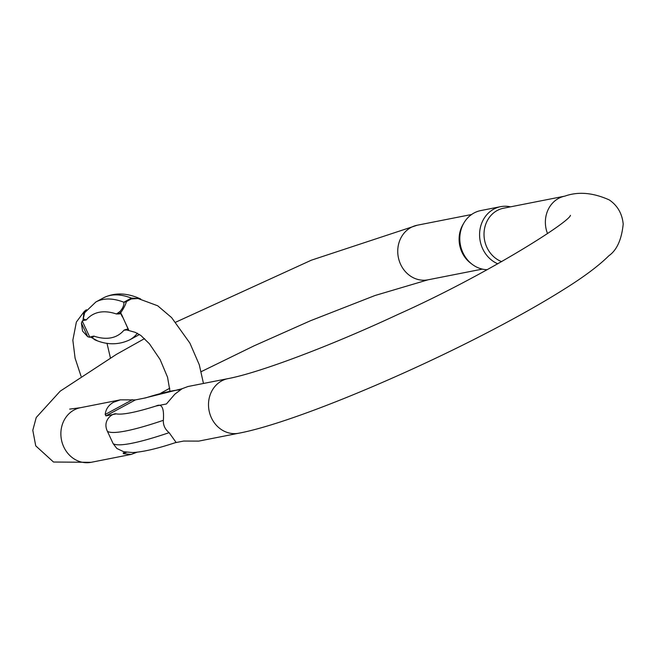 <?xml version="1.0" encoding="UTF-8"?>
<svg xmlns="http://www.w3.org/2000/svg" width="656" height="656" viewBox="0 0 656 656"><rect width="100%" height="100%" fill="white"/><g stroke="black" fill="none" stroke-linecap="round" stroke-linejoin="round"><path stroke-width="0.98" d="M138.104 298.48L131.282 298.956L126.428 301.588C125.558 304.835 123.599 308.632 120.54 312.986L119.007 313.445A1.443 1.279 83 0 0 119.13 313.912L116.44 313.986L120.015 311.469C122.918 308.099 124.197 305.007 123.828 302.219L131.421 298.103L139.621 298.644M120.015 311.469A9.619 6.314 -142.6 0 1 120.54 312.986A61.41 27.003 61.6 0 1 120.819 312.978L128.633 329.943A42.665 18.762 -118.4 0 0 126.764 329.968L123.992 330.173L126.255 329.353A1.443 1.271 84.2 0 0 126.764 329.968L135.284 332.354M97.063 340.644L90.479 336.995A43.042 18.926 -118.4 0 0 89.856 337.299L87.765 336.749L82.566 331.091L81.418 323.137L82.254 321.005A61.033 26.839 61.6 0 1 82.861 320.759L84.837 311.821M86.321 319.923L84.772 320.226A9.619 6.978 134.3 0 0 84.804 319.439L86.321 319.923A111.643 49.093 -118.4 0 1 116.44 313.986L118.031 313.724A1.443 1.271 87.1 0 0 118.113 313.994M83.82 313.306L83.164 318.898A9.619 8.29 138.3 0 1 82.861 320.759A61.033 26.839 61.6 0 1 84.772 320.226M92.324 336.413L93.865 336.11L92.98 336.987A9.619 8.274 3.5 0 0 92.324 336.413A43.042 18.926 -118.4 0 0 90.479 336.995A9.619 8.208 -24.2 0 1 92.529 337.979L94.685 339.726C106.731 345.072 118.375 345.122 129.634 339.89A121.253 53.325 61.6 0 0 137.399 333.232M83.164 318.898L84.804 319.439M92.98 336.987L92.529 337.979M122.213 316.118L120.925 313.798A60.614 26.658 -118.4 0 0 119.13 313.912M126.255 329.353A43.46 19.114 61.6 0 1 128.166 329.328L127.764 328.213A1.443 0.894 141.9 0 1 127.641 327.885M118.49 312.6A9.619 6.56 -157.4 0 1 119.007 313.445L118.031 313.724A9.619 7.38 -156.8 0 0 117.727 313.256M120.819 312.978A1.443 1.263 90 0 0 120.925 313.798L122.336 316.823M122.336 315.954A1.443 0.525 164.9 0 0 122.188 316.29A1.443 0.525 164.9 0 0 122.319 316.438M128.043 328.41A1.443 0.894 141.9 0 1 127.764 328.213L121.672 314.691M127.461 327.811L128.166 329.328A1.443 1.246 93.9 0 0 128.633 329.943M131.282 298.956A9.619 1.082 -102.7 0 0 131.421 298.103A121.253 53.325 -118.4 0 0 103.459 297.865L95.866 301.981A121.253 53.325 61.6 0 1 123.828 302.219A9.619 7.929 -146.9 0 0 126.428 301.588M175.152 442.726L183.705 441.045L198.743 441.111L238.751 433.222A27.823 24.756 -101.1 0 1 214.963 423.637A27.823 24.756 -101.1 0 1 227.993 378.627L187.985 386.515L182.147 388.696L174.881 394.133L166.419 403.965L156.071 406.007C161.802 403.194 164.23 407.966 163.36 420.316A168.748 20.566 155 0 1 107.42 431.336L113.176 443.702A168.748 20.566 -25 0 0 169.117 432.673L176.103 442.423M107.42 431.336C102 420.127 112.816 412.927 116.235 413.854L105.895 415.896L105.206 414.453C105.805 409.09 108.617 405.006 113.636 402.194L120.376 399.84L135.415 399.906L145.755 397.864A155.005 18.893 -25 0 1 180.252 389.82M137.055 452.205L131.134 454.428L123.508 453.706L123.18 452.968L123.508 453.706L125.821 452.451M126.6 452.296L123.18 452.968M176.21 442.382C157.604 448.581 143.106 451.968 132.717 452.542L123.746 451.746L116.883 448.491L113.176 443.702M169.117 432.673C165.025 429.286 163.098 425.162 163.36 420.316M472.082 264.245L470.524 263.056A27.823 24.756 -101.1 0 1 462.004 252.33A27.823 24.756 -101.1 0 1 462.947 224.59L463.94 222.901A29.905 26.609 78.9 0 0 472.082 264.245A29.905 26.609 78.9 0 0 487.162 269.706M501.668 261.654A27.823 24.756 -101.1 0 1 486.916 247.419A27.823 24.756 -101.1 0 1 503.505 208.223L564.865 196.128A27.823 24.756 78.9 0 0 547.539 233.61M497.822 263.819A29.905 26.609 -101.1 0 1 479.618 233.134A29.905 26.609 -101.1 0 1 500.536 206.681A29.905 26.609 -101.1 0 1 510.524 206.837M500.536 206.681L480.758 210.576A29.905 26.609 78.9 0 0 463.94 222.901M93.865 336.11A111.643 49.093 -118.4 0 0 123.992 330.173M82.254 321.005L89.856 337.299M129.634 339.89L137.227 335.774A121.253 53.325 -118.4 0 0 139.4 334.437M87.765 336.749L81.418 323.137M131.134 454.428L91.118 462.316A27.823 24.756 -101.1 0 1 67.33 452.73A27.823 24.756 -101.1 0 1 80.36 407.72L120.376 399.84M175.71 322.194L311.379 260.178L417.232 225.221A27.823 24.756 78.9 0 0 400.644 264.417A27.823 24.756 78.9 0 0 427.991 279.817L482.34 269.108M135.415 399.906L105.895 415.896M116.235 413.854A155.005 18.893 -25 0 0 156.071 406.007M105.206 414.453L132.471 399.684M137.899 298.472L157.702 305.778L171.601 317.594L189.904 343.129L199.285 364.777L203.467 383.465M169.904 390.878L167.551 377.225L160.121 359.554L149.453 343.818L140.892 335.503L135.284 332.371M106.985 343.26L110.413 357.889M86.444 309.747L84.329 311.354L76.375 322.039L72.841 340.193L75.096 358.176L81.049 376.216M95.866 301.981L83.492 313.814M103.459 297.865C114.611 292.33 127.026 292.715 140.72 299.021M137.227 335.774L139.425 334.462M417.232 225.221L471.582 214.512M91.118 462.316L53.497 462.021L35.736 445.85L32.8 430.295L36.228 417.511L60.196 391.165L116.366 354.404L144.541 338.611M80.36 407.72L69.659 409.114M427.991 279.817L375.06 295.495L310.509 320.727L254.11 345.819L201.269 371.624M169.773 388.221L160.802 393.157M238.751 433.222C290.362 423.53 406.408 375.462 496.699 327.729C522.348 314.199 544.611 301.506 563.479 289.64C583.586 277.127 598.731 265.811 608.932 255.692C616.853 250.141 621.609 239.604 623.2 224.073C622.167 213.626 617.542 205.59 609.317 199.949C593.065 192.643 578.248 191.363 564.865 196.128M570.425 215.398L570.474 215.332C568.965 222.45 484.899 275.594 398.094 314.388C328.902 346.729 257.972 373.084 227.993 378.627M182.065 388.737L143.967 398.217"/></g></svg>
